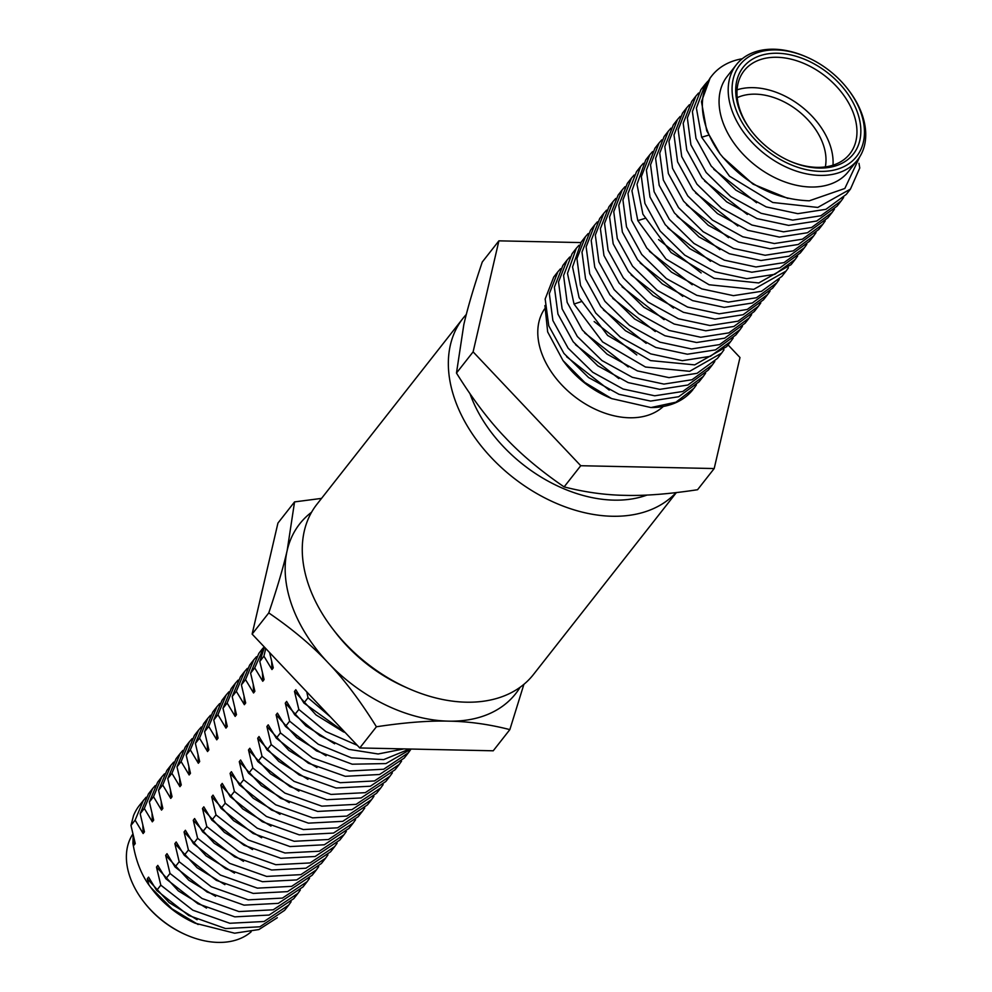 <?xml version="1.0" encoding="UTF-8"?>
<svg xmlns="http://www.w3.org/2000/svg" width="992" height="992" viewBox="0 0 992 992"><rect width="100%" height="100%" fill="white"/><g stroke="black" fill="none" stroke-linecap="round" stroke-linejoin="round"><path stroke-width="1.49" d="M825.332 166.904A59.284 40.511 38.2 0 0 798.126 110.844A59.284 40.511 38.2 0 0 737.217 97.675M832.995 165.193A67.233 45.942 38.2 0 0 801.474 106.566A67.233 45.942 38.2 0 0 737.056 89.826M751.477 131.105A67.233 45.942 -141.8 0 1 744.087 70.779A67.233 45.942 -141.8 0 1 801.524 62.471A67.233 45.942 -141.8 0 1 853.529 113.522A67.233 45.942 -141.8 0 1 849.834 153.847A67.233 45.942 -141.8 0 1 816.986 167.35A67.233 45.942 -141.8 0 1 789.471 160.952M857.262 111.91A70.122 47.926 -141.8 0 1 789.954 161.175A70.122 47.926 -141.8 0 1 751.155 130.684A70.122 47.926 -141.8 0 1 766.655 54.039A70.122 47.926 -141.8 0 1 857.262 111.91M860.672 111.984A74.177 50.691 -141.8 0 1 810.278 170.413A74.177 50.691 -141.8 0 1 732.084 90.545A74.177 50.691 -141.8 0 1 807.054 57.226A74.177 50.691 -141.8 0 1 848.098 89.466A74.177 50.691 -141.8 0 1 860.672 111.984M848.098 89.466L848.743 90.309A77.066 52.663 -141.8 0 1 861.8 113.696A77.066 52.663 -141.8 0 1 857.559 159.923A77.066 52.663 -141.8 0 1 819.925 175.398A77.066 52.663 -141.8 0 1 744.769 133.784A77.066 52.663 -141.8 0 1 736.362 64.703A77.066 52.663 -141.8 0 1 806.087 56.804L807.054 57.226M736.362 64.703L727.235 76.334A77.066 52.663 38.2 0 0 735.63 145.402A77.066 52.663 38.2 0 0 810.786 187.017A77.066 52.663 38.2 0 0 848.433 171.542L857.559 159.923M711.847 75.789L710.148 77.946L701.456 101.692L706.726 130.795L720.006 153.834A89.503 61.157 -141.8 0 1 711.847 75.789A89.503 61.157 -141.8 0 1 742.276 58.751M720.006 153.834L720.043 153.884C744.843 183.88 774.578 199.516 809.274 200.806L844.837 188.48L859.766 156.773M708.61 135.16L701.666 137.231L729.504 176.167L772.743 202.48L817.792 207.44L850.454 189.088L859.766 167.97L858.973 163.32M560.554 268.72L557.851 271.808L549.332 293.669L552.891 320.54L568.118 348.167L592.745 372.26L623.125 389.038L654.732 395.796L682.806 391.468L703.216 376.526L705.597 373.19M703.204 376.538L699.075 381.796L678.677 396.726L650.603 401.078L619.008 394.32L588.628 377.543L563.977 353.474L548.762 325.822L545.166 298.989L553.71 277.078L557.851 271.808M712.417 364.808L708.263 370.09L687.878 385.02L659.792 389.36L628.184 382.602L597.804 365.812L573.165 341.744L557.963 314.092L554.379 287.246L562.91 265.36L567.064 260.078L558.521 282.001L562.117 308.834L577.319 336.486L601.97 360.555L632.35 377.32L663.946 384.09L692.032 379.738L712.405 364.82L714.798 361.485M569.755 257.015L567.052 260.102M721.606 353.115L717.464 358.385L697.078 373.314L669.005 377.642L637.385 370.896L607.005 354.107L582.366 330.026L567.164 302.386L563.58 275.528L572.111 253.654L576.253 248.384L567.498 273.395L574.033 304.06L602.578 341.905L645.482 367.028L689.651 371.306L721.618 353.102L723.999 349.767M578.956 245.284L576.253 248.372M726.665 346.667L694.698 364.882L650.541 360.592L607.65 335.445L579.105 297.612L572.558 266.96L581.3 241.949L585.454 236.666L576.935 258.552L580.494 285.423L595.733 313.026L620.347 337.144L650.752 353.884L682.322 360.679L710.421 356.314L730.806 341.397L733.2 338.049M588.157 233.579L585.454 236.666M740.02 329.679L735.878 334.949L715.48 349.891L687.394 354.218L655.786 347.46L625.406 330.671L600.768 306.602L585.565 278.95L581.982 252.104L590.525 230.218M597.358 221.861L594.667 224.948L586.136 246.822L589.694 273.693L604.922 301.308L629.536 325.413L659.94 342.166L691.523 348.961L719.622 344.596L740.007 329.691L742.4 326.343M745.079 323.231L724.668 338.173L696.582 342.513L664.962 335.742L634.595 318.953L609.956 294.872L594.754 267.232L591.195 240.386L599.714 218.513L603.855 213.243L595.324 235.129L598.908 261.975L614.122 289.614L638.761 313.708L669.154 330.46L700.736 337.255L728.835 332.878L749.208 317.973L751.601 314.625M606.558 210.155L603.868 213.23M754.28 311.513L733.869 326.467L705.796 330.795L674.188 324.037L643.808 307.247L619.182 283.166L603.954 255.539L600.396 228.668L608.914 206.807M615.759 198.45L613.044 201.55L604.537 223.411L608.108 250.282L623.336 277.909L647.962 302.002L678.354 318.754L709.95 325.525L738.023 321.185L758.434 306.243L760.802 302.92M767.622 294.55L763.48 299.807L743.095 314.724L715.009 319.102L683.414 312.306L653.021 295.554L628.382 271.473L613.18 243.834L609.584 216.988L618.128 195.089L622.257 189.819L613.75 211.68L617.297 238.564L632.536 266.166L657.15 290.284L687.543 307.036L719.138 313.819L747.224 309.467L767.622 294.537L770.015 291.202M624.96 186.732L622.257 189.819M776.823 282.819L772.681 288.089L752.308 303.019L724.21 307.371L692.614 300.613L662.234 283.836L637.583 259.768L622.381 232.116L618.785 205.282L627.328 183.371L631.458 178.101L622.939 199.987L626.51 226.858L641.737 254.473L666.364 278.578L696.768 295.318L728.339 302.114L756.45 297.749L776.823 282.819L779.216 279.484M634.173 175.014L631.458 178.101M786.024 271.114L781.882 276.384L761.496 291.313L733.41 295.653L701.803 288.895L671.435 272.118L646.784 248.05L631.582 220.398L627.986 193.552L636.529 171.666L640.658 166.396L631.941 190.762L637.831 220.658L666.004 259.036L709.082 284.754L753.709 289.366L786.036 271.101L788.417 267.778M643.374 163.296L640.671 166.396M795.224 259.396L791.083 264.666L758.756 282.956L714.141 278.318L671.076 252.563L642.903 214.198L637 184.326L645.718 159.96L649.872 154.678L641.353 176.551L644.912 203.422L660.139 231.037L684.753 255.142L715.145 271.882L746.74 278.69L774.826 274.325L795.224 259.396L797.618 256.06M652.575 151.59L649.859 154.678M804.438 247.678L800.284 252.96L779.898 267.89L751.812 272.23L720.204 265.472L689.849 248.694L665.198 224.638L649.983 196.974L646.4 170.128L654.931 148.242L659.072 142.972L650.541 164.846L654.112 191.704L669.34 219.331L693.966 243.437L724.358 260.177L755.941 266.972L784.052 262.607L804.425 247.69L806.818 244.342M661.776 139.872L659.072 142.96M813.638 235.96L809.484 241.254L789.086 256.184L761 260.512L729.393 253.754L699.025 236.964L674.386 212.896L659.184 185.256L655.6 158.398L664.132 136.524L668.273 131.254L659.742 153.14L663.313 179.986L678.54 207.613L703.167 231.719L733.547 248.459L765.142 255.266L793.24 250.889L813.626 235.984L816.019 232.636M670.976 128.154L668.273 131.242M822.827 224.266L818.685 229.536L798.287 244.478L770.214 248.806L738.594 242.036L708.226 225.258L683.587 201.178L668.372 173.55L664.814 146.68L673.332 124.818L677.474 119.536L668.955 141.41L672.514 168.293L687.754 195.908L712.38 220.001L742.76 236.766L774.355 243.536L802.429 239.196L822.839 224.254L825.22 220.918M680.177 116.448L677.462 119.548M832.028 212.548L827.898 217.806L807.5 232.736L779.402 237.1L747.819 230.318L717.439 213.565L692.8 189.472L677.586 161.832L674.002 134.986L682.533 113.088L686.675 107.818L678.156 129.704L681.715 156.587L696.954 184.19L721.581 208.295L751.973 225.048L783.568 231.83L811.642 227.478L832.04 212.536L834.421 209.213M689.378 104.73L686.662 107.843M837.087 206.113L816.714 221.03L788.628 225.382L757.02 218.612L726.64 201.835L701.989 177.766L686.786 150.114L683.203 123.281L691.746 101.37L695.876 96.112L687.357 117.974L690.916 144.844L706.143 172.459L730.757 196.577L761.162 213.317L792.744 220.125L820.855 215.76L841.241 200.83L843.622 197.495M698.579 93.025L695.876 96.112M850.442 189.112L846.3 194.395L825.902 209.324L797.816 213.664L766.208 206.906L735.841 190.117L711.19 166.048L695.987 138.396L692.404 111.55L700.935 89.664L705.076 84.407L696.396 108.128L701.654 137.243M707.78 81.307L705.089 84.394M650.913 407.563L675.949 402.182L694.016 388.244L696.396 384.908M651.31 407.551A89.503 61.157 38.2 0 0 692.974 389.571M628.246 366.966L584.598 332.841M618.859 378.584L575.484 344.67M544.918 305.548L547.658 331.911L563.01 360.555L584.809 382.478L611.655 398.598L650.913 407.551M609.224 390.092L566.544 356.686M664.107 319.635L622.083 286.8M655.266 331.539L612.734 298.344M646.176 343.319L603.396 309.901M636.79 354.938L594.146 321.544M563.01 360.555L565.204 363.432A77.066 52.663 38.2 0 0 607.848 396.936L611.655 398.598M544.571 308.971A77.066 52.663 38.2 0 0 555.359 377.468A77.066 52.663 38.2 0 0 629.511 417.781A77.066 52.663 38.2 0 0 663.313 406.46M728.054 344.906L739.982 357.529L714.19 468.546L580.754 465.719L473.11 351.862L498.902 240.845L580.828 242.581M714.19 468.546L697.55 489.726C669.067 494.041 644.986 495.913 625.295 495.355C605.405 495.07 585.007 492.255 564.113 486.898C540.404 470.667 520.614 454.038 504.754 437.013C488.684 420.261 472.589 398.945 456.469 373.042L463.834 324.57C467.554 308.239 473.692 287.395 482.261 262.024L498.902 240.845M580.754 465.719L564.113 486.898M473.11 351.862L456.469 373.042M692.205 284.754L649.413 251.336M682.794 296.372L640.162 262.992M673.481 308.028L631.098 274.858M728.525 237.646L686.489 204.811M719.857 249.637L677.127 216.33M710.557 261.305L667.777 227.875M701.146 272.924L658.576 239.568M756.586 202.74L713.794 169.31M747.36 214.458L704.58 181.003M737.887 226.027L695.528 192.882M787.896 198.4L753.04 184.152L722.56 157.034M466.327 314.439A137.714 94.116 38.2 0 0 462.929 318.42A137.714 94.116 38.2 0 0 510.037 475.056A137.714 94.116 38.2 0 0 676.048 492.627M647.02 495.058A126.158 86.205 -141.8 0 1 469.997 393.737M676.358 492.59L533.448 674.51A137.714 94.116 -141.8 0 1 408.84 688.646A137.714 94.116 -141.8 0 1 332.63 628.767A137.714 94.116 -141.8 0 1 316.857 504.358L462.929 318.42M332.63 628.767L335.184 632.102A126.158 86.205 38.2 0 0 404.996 686.948L408.84 688.646M132.829 834.098A77.066 52.663 38.2 0 0 130.324 877.945A77.066 52.663 38.2 0 0 143.381 901.331L144.026 902.162A74.177 50.691 38.2 0 0 185.07 934.414L186.025 934.836A77.066 52.663 38.2 0 0 218.116 942.4A77.066 52.663 38.2 0 0 251.162 931.773M143.381 901.331A77.066 52.663 38.2 0 0 186.025 934.836M277.326 917.699L258.912 929.554L234.658 933.199L195.164 923.217A77.066 52.663 -141.8 0 1 152.508 889.712L148.899 884.914C141.05 874.026 135.718 860.176 132.928 843.349L133.164 835.512M198.127 924.519L172.062 908.858L150.871 887.567M146.084 797.258L139.512 805.268A89.503 61.157 38.2 0 0 133.536 815.622L130.969 825.443L135.11 820.161L143.133 833.528L144.448 831.854L140.182 813.713L148.44 793.91L152.582 788.64L144.311 808.443L152.334 821.822L153.648 820.136M133.598 837.26L133.945 845.01M132.928 843.349L133.945 845.234L135.247 843.56M157.778 865.433L156.476 867.082L160.803 885.162L156.662 890.432L148.577 877.139L147.275 878.8L169.062 902.534L197.11 919.733M147.275 878.8L148.899 884.914M306.764 691.895L308.028 697.76L303.887 703.018L295.802 689.7M265.744 648.495L263.934 656.183L271.969 669.538L273.271 667.864L269.576 652.55M263.934 656.183L259.805 661.441L264.455 647.131M264.095 679.57L259.805 661.441M264.095 646.747L254.733 667.889L262.756 681.256L264.07 679.582M254.733 667.889L250.604 673.146L258.862 653.356L263.004 648.074M256.506 656.704L253.816 659.779L245.532 679.607L253.555 692.974L254.87 691.288L250.604 673.146M245.532 679.607L241.403 684.864L249.649 665.074L253.803 659.792M245.681 702.993L241.403 684.864M244.367 704.655L245.669 703.006M247.306 668.41L244.615 671.485L236.332 691.325L244.367 704.68M236.332 691.325L232.178 696.595L240.473 676.755M235.166 716.373L236.468 714.711L232.178 696.595M238.105 680.128L235.402 683.215L227.143 703.018L235.166 716.41M227.143 703.018L222.989 708.3L231.26 688.485L235.414 683.203M227.28 726.417L222.989 708.3M225.965 728.091L227.267 726.429M228.892 691.846L226.201 694.921L217.93 714.736L225.953 728.116M217.93 714.736L213.788 720.006L222.059 700.203M218.079 738.135L213.788 720.006M216.764 739.796L218.066 738.147M219.691 703.564L217 706.639L208.729 726.454L216.752 739.834M208.729 726.454L204.588 731.712L212.846 711.921M207.564 751.514L208.866 749.853L204.588 731.712M210.49 715.269L207.812 718.344L199.516 738.172L207.551 751.539M199.516 738.172L195.387 743.43L203.658 723.627L207.787 718.357M199.677 761.558L195.387 743.43M198.363 763.22L199.665 761.571M201.289 726.987L198.598 730.062L190.328 749.878L198.35 763.257M190.328 749.878L186.186 755.135L194.444 735.345L198.598 730.062M192.088 738.693L189.398 741.768L181.114 761.596L189.15 774.963L190.464 773.276L186.186 755.135M181.114 761.596L176.985 766.853L185.244 747.063L189.385 741.78M181.263 784.994L176.985 766.853M182.888 750.411L180.197 753.474L171.914 773.314L179.949 786.668L181.251 784.994M171.914 773.314L167.772 778.584L176.055 758.756M173.687 762.116L170.984 765.216L162.725 785.007L170.748 798.399L172.05 796.712L167.772 778.584M162.725 785.007L158.571 790.289L166.854 770.474L170.996 765.192M161.547 810.08L162.849 808.418L158.571 790.289M164.486 773.834L161.783 776.922L153.524 796.725L161.535 810.104M153.524 796.725L149.383 801.995L157.641 782.192L161.795 776.91M153.673 820.124L149.383 801.995M144.311 808.443L140.182 813.713M135.259 843.56L130.969 825.443M166.978 853.715L165.676 855.377L170.004 873.456L165.862 878.726L157.79 865.396M174.865 843.659L179.192 861.738L175.063 866.996L166.991 853.69M176.179 841.997L174.877 843.659L197.098 867.74L224.886 884.653M184.066 831.953L188.418 850.008L184.276 855.29L176.192 841.985M185.392 830.292L184.09 831.941M193.266 820.248L197.619 838.302L193.452 843.597L185.392 830.267M194.593 818.574L193.291 820.235M203.794 806.868L202.492 808.517L206.807 826.596L202.666 831.879L194.606 818.549M212.995 795.15L211.693 796.812L216.008 814.891L211.866 820.148L203.806 806.831M220.869 785.106L225.221 803.173L221.08 808.43L213.007 795.125M239.283 761.67L243.61 779.749L239.481 785.007L231.409 771.702L230.094 773.376L234.41 791.455L230.268 796.725L222.208 783.407L220.894 785.094L242.829 808.976L270.977 826.125M258.999 736.585L257.697 738.246L262.024 756.313L257.87 761.596L249.81 748.266L248.496 749.952L252.824 768.019L248.682 773.289L240.61 759.996L239.295 761.67L261.38 785.652L289.267 802.652M277.4 713.161L276.098 714.81L280.426 732.89L276.284 738.16L268.212 724.842L266.898 726.528L271.225 744.608L267.071 749.878L259.011 736.548M285.287 703.117L289.627 721.172L285.485 726.442L277.413 713.124M286.601 701.443L285.312 703.105L305.834 725.809L334.614 743.802M294.488 691.399L298.828 709.466L294.674 714.748L286.601 701.406M295.802 689.738L294.512 691.387M345.489 732.84L303.887 703.018M308.028 697.76L330.286 716.77M298.828 709.466L325.872 731.588L357.269 745.302M372.781 748.241L387.103 748.538M403.868 748.898L378.138 753.982L348.8 749.332L319.722 735.593L294.674 714.748M289.627 721.172L318.258 744.26L351.453 757.863L383.656 759.624L409.56 749.01M411.134 749.047L385.925 763.58L352.21 764.2L316.46 750.882L285.485 726.442M280.426 732.89L312.468 757.938L349.395 770.995L383.668 769.246L408.369 752.804L410.75 749.468M408.369 752.804L404.228 758.062L379.539 774.504L345.253 776.302L308.351 763.195L276.284 738.16M271.225 744.608L303.279 769.656L340.219 782.713L374.48 780.952L399.168 764.51L401.549 761.174M395.039 769.767L370.338 786.222L336.065 788.008L299.15 774.913L267.071 749.878M262.024 756.313L294.078 781.374L331.018 794.431L365.292 792.658L389.968 776.215L392.348 772.892M389.968 776.215L385.814 781.498L361.125 797.94L326.852 799.713L289.949 786.619L257.87 761.596M252.824 768.019L284.878 793.092L321.805 806.149L356.078 804.363L380.754 787.946L383.148 784.598M376.613 793.228L351.937 809.646L317.638 811.431L280.724 798.349L248.682 773.289M243.61 779.749L275.677 804.785L312.579 817.854L346.865 816.094L371.566 799.651L373.934 796.316M371.554 799.651L367.424 804.921L342.736 821.351L308.438 823.149L271.535 810.055L239.481 785.007M234.41 791.455L266.464 816.49L303.378 829.56L337.652 827.812L362.353 811.369L364.734 808.034M362.353 811.369L358.211 816.639L333.523 833.069L299.237 834.855L262.334 821.76L230.268 796.725M225.221 803.173L257.263 828.221L294.19 841.278L328.464 839.517L353.14 823.087L355.533 819.739M353.152 823.075L349.023 828.345L324.334 844.775L290.024 846.573L253.121 833.478L221.08 808.43M216.008 814.891L248.062 839.926L284.989 852.996L319.263 851.235L343.951 834.78L346.332 831.457M343.951 834.793L339.81 840.063L315.134 856.493L280.848 858.291L243.933 845.196L211.866 820.148M206.807 826.596L238.861 851.644L275.788 864.702L310.062 862.941L334.738 846.523L337.131 843.175M334.75 846.498L330.609 851.781L305.92 868.211L271.634 869.996L234.732 856.902L202.666 831.879M197.619 838.302L229.673 863.362L266.6 876.42L300.874 874.646L325.55 858.216L327.93 854.881M325.55 858.216L321.408 863.486L296.72 879.929L262.446 881.702L225.531 868.62L193.452 843.597M188.418 850.008L220.472 875.08L257.387 888.138L291.673 886.352L316.336 869.934L318.73 866.586M312.195 875.217L287.519 891.634L253.233 893.42L216.318 880.35L184.276 855.29M179.192 861.738L211.271 886.774L248.186 899.856L282.447 898.095L307.148 881.64L309.529 878.317M307.148 881.64L303.006 886.91L278.318 903.352L244.032 905.138L207.117 892.044L175.063 866.996M170.004 873.456L202.046 898.492L238.973 911.561L273.246 909.8L297.947 893.358L300.328 890.022M297.947 893.358L293.806 898.628L269.117 915.058L234.831 916.856L197.916 903.762L165.862 878.726M160.803 885.162L192.845 910.21L229.784 923.267L264.058 921.506L288.734 905.076L291.127 901.74M155.285 785.552L152.582 788.628M288.746 905.064L284.592 910.346L259.867 926.801L225.593 928.562L188.691 915.48L156.662 890.432M143.394 800.333L135.11 820.161M271.672 661.738L271.982 669.439M294.55 691.374L316.014 714.91L343.703 732.034M248.533 749.952L270.469 773.834L298.902 791.132M244.057 696.83L244.379 704.556M257.746 738.234L278.764 761.397L307.929 779.34M253.27 685.125L253.592 692.813M266.947 726.516L288.808 750.374L316.969 767.548M262.471 673.394L262.793 681.095M276.136 714.81L296.757 737.614L326.07 755.792M321.532 498.393L294.562 501.902L277.934 523.082L252.129 634.099L359.774 747.956L493.222 750.795L509.851 729.616L523.9 684.319M359.774 747.956L376.414 726.776C404.897 722.474 428.99 720.601 448.669 721.147C468.571 721.432 488.957 724.259 509.851 729.616M311.55 512.244A137.355 93.868 38.2 0 0 287.196 550.374A137.355 93.868 38.2 0 0 328.129 662.805A137.355 93.868 38.2 0 0 448.669 721.147A137.355 93.868 38.2 0 0 520.155 687.22M294.562 501.902L287.196 550.374C283.489 566.692 277.338 587.549 268.77 612.92C292.479 629.164 312.269 645.792 328.129 662.805C344.199 679.557 360.294 700.885 376.414 726.776M252.129 634.099L268.77 612.92M216.454 731.96L216.789 739.66M207.254 743.69L207.576 751.428M230.132 773.376L253.282 798.275L280.029 814.345M225.655 720.217L226.002 727.954M234.831 708.449L235.191 716.261M184.115 831.941L206.051 855.823L234.472 873.121M179.651 778.819L179.961 786.544M193.328 820.223L214.148 843.212L243.486 861.329M188.852 767.114L189.174 774.802M202.529 808.517L224.341 832.325L252.526 849.536M198.053 755.383L198.388 763.096M211.73 796.799L233.579 820.632L261.628 837.769M156.525 867.082L178.362 890.915L206.522 908.102M152.049 813.948L152.384 821.661M142.848 825.679L143.17 833.416M165.714 855.364L188.79 880.202L215.611 896.334M161.237 802.206L161.584 809.943M170.426 790.45L170.785 798.25M581.052 301.717L574.046 304.036M644.825 218.438L637.844 220.633M726.677 346.654L730.819 341.397M590.513 230.231L594.654 224.961M745.066 323.243L749.22 317.961M754.267 311.538L758.409 306.255M608.914 206.795L613.068 201.525M837.099 206.1L841.241 200.83M399.168 764.51L395.027 769.78M244.602 671.51L240.461 676.78M380.767 787.933L376.625 793.203M226.201 694.921L222.059 700.191M217 706.639L212.858 711.909M180.184 753.498L176.043 758.768M316.349 869.922L312.207 875.192"/></g></svg>
